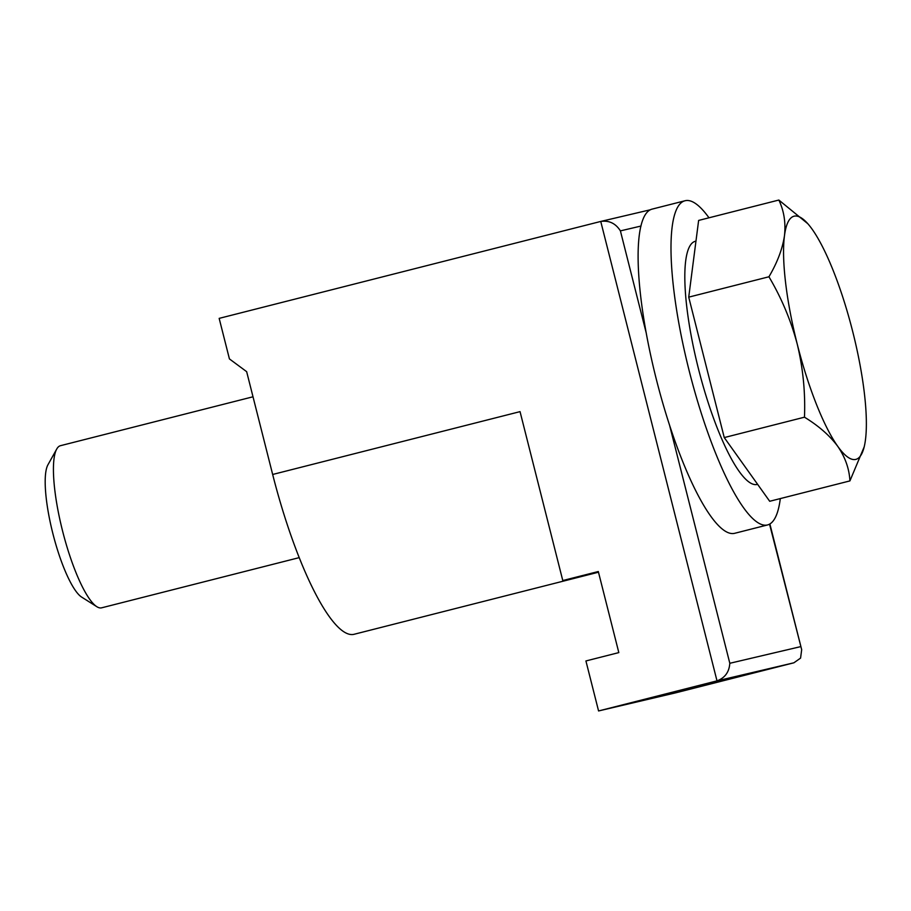<?xml version="1.0" encoding="UTF-8"?>
<svg xmlns="http://www.w3.org/2000/svg" width="911" height="911" viewBox="0 0 911 911"><rect width="100%" height="100%" fill="white"/><g stroke="black" fill="none" stroke-linecap="round" stroke-linejoin="round"><path stroke-width="1.37" d="M354.163 634.272A174.229 39.48 -104.3 0 1 354.003 634.307A174.229 39.48 -104.3 0 1 353.844 634.352A174.229 39.48 -104.3 0 1 272.662 474.472L246.653 371.665L229.424 358.911L219.164 318.372L600.748 221.441C609.095 220.234 615.642 223.389 620.402 230.882L646.286 333.21M272.662 474.472L520.044 411.635L562.782 580.546L598.311 571.527L618.82 652.595L585.921 660.953L598.573 710.956L717.003 680.87L600.748 221.441L650.431 209.758M562.782 580.546L598.47 572.165M598.573 710.956L675.461 692.884L793.891 662.798L800.575 658.095L801.68 649.657L769.544 524.144M669.733 425.847L729.813 663.288C729.187 672.09 724.917 677.943 717.003 680.87L793.891 662.798M757.61 484.333L757.155 484.447A125.445 28.423 -104.3 0 1 698.6 369.365A125.445 28.423 -104.3 0 1 695.389 241.267L695.958 241.13M253.007 396.786L60.456 445.695A83.63 18.949 75.7 0 0 56.755 449.009L47.976 464.724A70.193 15.908 75.7 0 0 52.884 533.618A70.193 15.908 75.7 0 0 81.591 597.058L96.805 606.68A83.63 18.949 75.7 0 0 101.645 607.819L299.161 557.646M56.755 449.009A83.63 18.949 75.7 0 0 62.597 531.09A83.63 18.949 75.7 0 0 96.805 606.68M849.917 480.906L769.704 501.278L724.256 437.576L688.727 297.145L698.635 220.428L778.848 200.044C784.007 210.851 785.886 222.739 784.473 235.721A125.445 28.423 -104.3 0 1 807.795 223.696A125.445 28.423 -104.3 0 1 812.145 229.219A125.445 28.423 -104.3 0 1 852.639 331.285A125.445 28.423 -104.3 0 1 865.45 439.854A125.445 28.423 -104.3 0 1 864.334 446.242A125.445 28.423 -104.3 0 1 837.767 446.367C845.237 457.299 849.28 468.812 849.917 480.906L864.163 446.937M797.284 344.29A125.445 28.423 -104.3 0 1 784.473 235.721C782.492 248.874 777.322 262.55 768.941 276.773C781.547 298.068 790.999 320.581 797.284 344.29A125.445 28.423 75.7 0 0 837.767 446.367C829.762 435.595 818.67 425.87 804.47 417.192C805.461 392.766 803.069 368.465 797.284 344.29M807.795 223.696L778.848 200.044M688.727 297.145L768.941 276.773M724.256 437.576L804.47 417.192M780.306 498.59A167.26 37.909 -104.3 0 1 767.449 524.975A167.26 37.909 -104.3 0 1 689.365 371.529A167.26 37.909 -104.3 0 1 685.095 200.739A167.26 37.909 -104.3 0 1 708.986 217.797M767.449 524.975L734.562 533.334A167.26 37.909 -104.3 0 1 656.478 379.887A167.26 37.909 -104.3 0 1 652.196 209.097L685.095 200.739M729.813 663.288L800.553 646.662M641.014 226.042L620.402 230.882M598.481 572.21L354.003 634.307M769.875 523.95L801.68 649.657M864.334 446.242L864.175 446.937"/></g></svg>
